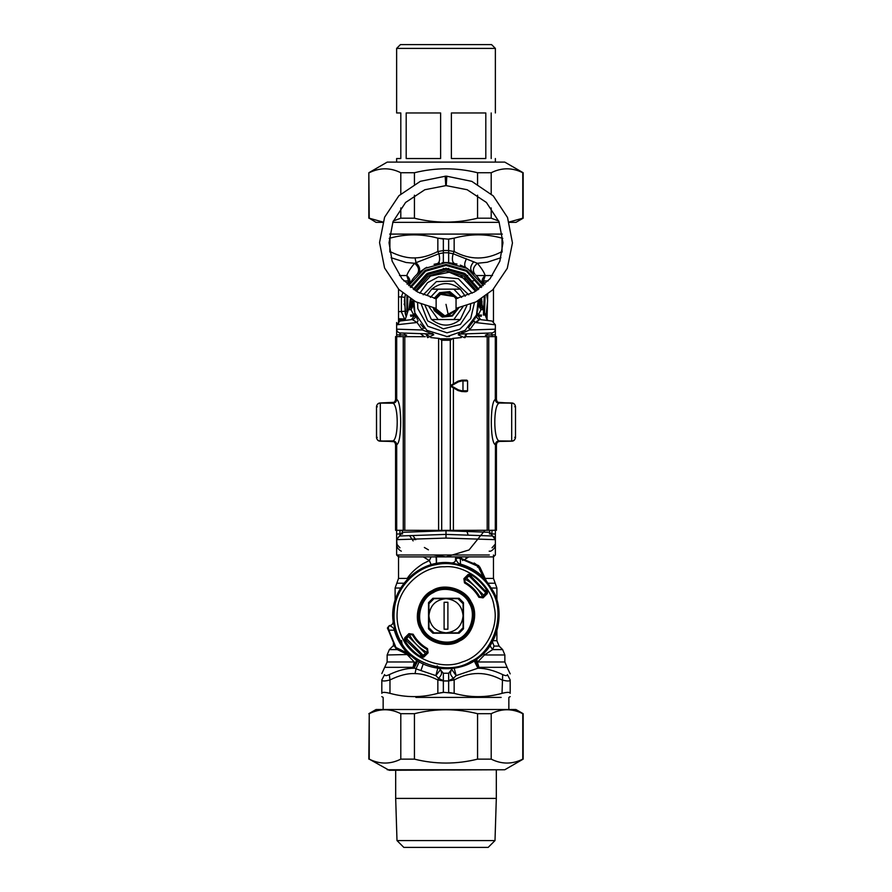 <?xml version="1.0" encoding="UTF-8"?>
<svg xmlns="http://www.w3.org/2000/svg" width="892" height="892" viewBox="0 0 892 892"><rect width="100%" height="100%" fill="white"/><g stroke="black" fill="none" stroke-linecap="round" stroke-linejoin="round"><path stroke-width="1.34" d="M409.618 535.646L413.141 540.898M433.545 554.991L446 556.887L469.058 549.951L484.891 530.35M489.184 551.189L490.667 551.189C493.856 549.517 495.417 547.13 495.372 544.031L492.038 547.799M401.322 551.189C398.144 549.517 396.583 547.13 396.628 544.031L399.962 547.799M489.675 530.339L489.675 532.312L446 530.718L446 538.077L396.628 539.671L397.163 545.982M446 530.718L402.325 532.312L396.628 539.671L399.482 535.992L396.628 539.671L396.628 530.305M489.675 532.312L492.518 535.992L446 534.397L399.482 535.992M481.29 316.303L478.067 315.868L476.629 314.553C476.116 317.195 477.164 318.845 479.762 319.526L474.957 322.491L469.56 329.995L468.701 327.297L473.908 320.574L474.957 322.491L495.372 324.8L495.372 329.17C495.149 331.4 493.923 332.66 491.704 332.961L459.915 334.076L458.243 334.79L464.42 337.655L466.048 333.853M495.372 336.607L495.372 329.17L469.56 329.995L458.243 334.79M459.302 334.032L459.915 334.076M461.71 332.549L462.379 333.117M459.636 333.608L458.666 334.043M462.926 331.835L462.257 332.237M460.963 275.751L475.536 291.327L466.851 279.709L449.256 272.238L430.524 276.029L416.464 291.327M413.91 300.816L414.869 312.88L426.867 330.352L447.115 336.607L465.167 330.319L476.495 314.932L478.09 300.816L480.398 306.58L478.179 301.808L478.257 303.035M412.862 300.225L411.602 306.58L411.602 301.63L413.91 300.905L411.602 306.58L413.799 302.154M400.486 320.964L402.805 320.685C404.21 320.752 405.325 319.492 406.128 316.916L408.346 309.725L411.602 306.58L411.101 309.725L413.721 304.35L413.91 307.885M413.977 308.454L414.512 311.442M414.869 312.88L415.371 314.553C415.884 317.195 414.836 318.845 412.238 319.526L399.962 321.031L396.628 324.8L396.628 329.17C396.84 331.411 398.055 332.671 400.296 332.961L432.698 334.032L422.44 329.995L417.043 322.491L412.238 319.526L407.822 320.072M418.092 320.574L417.043 322.491L396.628 324.8L399.962 321.031L396.628 324.8M417.434 319.392L415.371 314.553L411.346 319.637M423.02 327.018L420.455 324.086M433.211 333.987L432.051 333.463M424.458 328.39L423.867 327.843M446.435 336.63L449.512 336.44M477.075 313.081L476.607 314.597M476.005 316.247L474.655 319.213M484.178 320.072L480.654 319.637L478.067 315.868L477.231 312.501M477.566 311.107L478.201 306.614M478.279 304.54L480.899 309.725L480.398 306.58L483.631 309.725L481.847 304.35L481.635 298.708L482.037 305.945M478.279 304.15L478.268 303.38M423.299 327.297L422.44 329.995L396.628 329.17C396.84 331.411 398.055 332.671 400.296 332.961L402.482 333.039C403.998 332.85 405.224 334.121 406.128 336.83M407.053 333.195L425.952 333.853L427.58 337.655L433.757 334.79L432.698 334.032M396.628 334.846L396.628 329.17L396.628 336.607L396.628 334.846L399.962 334.846L400.296 332.961M377.238 437.426L376.502 437.392C376.892 439.834 378.119 441.094 380.17 441.194L393.483 441.44M396.628 533.996L399.962 533.996L399.962 530.327M400.296 535.869L399.962 533.996L402.649 533.895M439.633 338.804L452.367 338.804M433.757 334.79L432.085 334.076M446 538.077L495.372 539.671L492.518 535.992M489.351 533.895L495.372 533.996L495.372 539.671C495.149 537.441 493.923 536.17 491.704 535.869L492.038 530.327M478.09 300.905L479.205 300.782L479.093 302.421M395.569 336.607L425.283 336.697L395.569 336.607L395.569 399.259L396.55 399.293C396.316 401.578 395.045 402.85 392.759 403.084L380.304 403.084L392.904 403.229C398.646 405.046 398.646 439.176 392.904 440.927L380.304 441.061C378.007 440.826 376.747 439.555 376.502 437.27L376.502 406.863L376.58 438.15M392.971 441.64L378.888 440.793M412.907 302.421L413.832 301.73M376.502 437.292L376.502 406.852C376.747 404.567 378.007 403.307 380.304 403.061C378.007 403.329 376.747 404.6 376.502 406.886L377.238 406.73M378.888 403.362L380.148 402.961C378.119 403.061 376.892 404.321 376.502 406.752L376.58 405.994M394.186 403.006L392.971 402.515L394.008 402.325L380.17 402.961M411.112 307.038L411.602 301.63M410.153 304.35L411.39 299.355M408.369 309.725L411.101 309.725L413.743 315.088L414.914 313.047M410.443 315.088L413.743 315.088L413.933 315.868L410.71 316.303M415.371 314.553L415.282 317.195M481.557 315.088L478.257 315.088L480.899 309.725L483.631 309.725L482.059 305.477M478.168 301.73L480.398 306.58L480.398 301.63L481.847 304.35M479.138 300.225L480.398 301.63M480.888 307.038L480.61 299.355M492.038 336.607L492.038 334.846L495.372 334.846L495.372 329.17C495.149 331.4 493.923 332.66 491.704 332.961L492.038 334.846L485.415 335.069M480.654 319.637L492.038 321.031L495.372 324.8L492.038 321.031M476.629 314.553C476.116 317.195 477.164 318.845 479.762 319.526M496.431 336.607L466.717 336.697L496.431 336.607L496.431 399.259C496.677 401.556 497.937 402.816 500.234 403.061L511.696 403.061C513.993 403.329 515.253 404.6 515.498 406.886L515.42 405.994M514.762 406.73L515.498 406.752C515.108 404.321 513.881 403.061 511.83 402.961L498.572 402.682M513.112 403.362L497.992 402.325M513.112 440.793L511.841 441.194C513.881 441.094 515.108 439.834 515.498 437.392L515.42 438.15M514.762 437.426L515.498 437.392L515.375 438.351L515.498 437.392M498.517 441.44L511.83 441.194M495.372 533.996L495.372 530.305M376.502 437.415L376.625 438.351L376.502 437.415M378.308 440.626L379.356 441.072M380.304 403.084L380.304 441.061C378.007 440.826 376.736 439.566 376.502 437.27L376.502 406.719M378.308 403.518L379.356 403.072M409.049 308.933L410.365 298.708L409.93 305.231M482.951 308.933L482.07 305.231M483.654 309.725L485.872 316.916C486.675 319.492 487.79 320.752 489.206 320.685L491.514 320.964M513.692 403.518L512.644 403.072M497.981 402.325L499.029 402.515L497.981 402.325M513.692 440.626L512.644 441.072M497.859 441.863L499.029 441.64M495.372 539.671L495.372 544.031M396.628 538.077L396.628 554.991L489.329 554.991M478.748 289.22L464.286 273.253L446 268.28L427.714 273.253L413.252 289.22L426.566 273.955L446 268.28L465.434 273.955L478.748 289.22M429.966 336.663L425.205 333.831M410.008 306.848L409.93 304.607M427.714 273.253L446 268.28L464.286 273.253M481.959 301.463L482.003 302.042M478.837 319.291L477.053 322.726M485.872 316.805L487.623 300.782L486.742 295.118M483.341 285.63L467.397 268.47L446 262.582L424.603 268.47L408.659 285.63M405.258 295.118L404.377 300.782L405.96 316.27M486.296 315.378L486.697 313.761M482.349 283.767L481.881 282.965M481.758 282.753L477.543 276.966M477.03 276.386L475.826 275.104M484.88 284.247L483.453 280.913L482.762 284.526C481.323 281.17 482.137 278.17 485.215 275.55C484.088 272.205 481.479 268.124 477.376 263.285C473.128 266.953 472.292 270.577 474.856 274.145L466.025 267.689L460.339 265.114M457.005 264.054L448.654 262.661L441.93 262.772M439.589 263.073L434.07 264.322M426.71 267.299L419.218 272.294M418.984 272.484L415.404 275.918M414.791 276.587L413.431 278.192M412.974 278.772L409.238 284.526C410.677 281.17 409.863 278.17 406.785 275.55C407.912 272.205 410.521 268.113 414.624 263.285C418.872 266.953 419.708 270.577 417.144 274.145L418.225 273.153C420.634 270.02 419.898 266.53 416.018 262.694L414.624 263.285L406.072 262.493L391.075 257.721M404.232 303.793L404.232 304.752M404.901 319.715L401.389 311.877L401.389 296.824L404.801 297.449L405.202 313.337M405.626 315.054L405.169 313.17M461.61 297.393L453.827 289.164L431.661 289.164L427.38 294.895M425.161 305.722L431.215 319.102M460.339 319.537L431.661 319.537C441.217 326.974 450.783 326.974 460.339 319.537L466.839 305.722M465.245 296.233L460.339 289.164L453.827 289.164M431.661 289.164C441.217 281.727 450.783 281.727 460.339 289.164M396.628 554.991L398.534 556.887L493.466 556.887L495.372 554.991L495.372 538.077M446 632.841C456.303 631.748 462 626.061 463.093 615.748L463.093 603.739L458.009 598.666L446 598.666C435.697 599.747 430 605.445 428.907 615.748C430 626.061 435.697 631.748 446 632.841L433.991 632.841L428.907 627.756L428.907 603.739L433.991 598.666L446 598.666C456.303 599.747 462 605.445 463.093 615.748L463.093 627.756L458.009 632.841L446 632.841M447.895 629.206L447.895 602.29L444.105 602.29L444.105 629.206L447.895 629.206M457.786 558.002L459.146 557.4L460.383 558.604L479.896 567.134L486.854 582.052L483.475 577.358L478.034 566.297L478.525 565.55L458.153 557.188L455.879 559.05L458.153 557.188L455.879 559.05L457.786 558.002L460.383 558.604L460.45 564.078C458.533 563.766 457.005 562.127 455.879 559.15C455.589 561.648 454.184 562.908 451.675 562.93C419.318 558.28 388.533 589.077 393.138 621.423C393.116 623.932 391.856 625.337 389.358 625.626M479.896 567.134L474.221 563.019M486.084 591.775L471.043 576.321M470.262 575.831L471.277 576.477L469.972 575.663L468.869 576.332L468.713 574.939L471.043 574.66C477.666 578.73 483.018 584.082 487.088 590.716L486.809 593.046L485.95 591.541M405.916 639.72L406.719 641.036L405.916 639.72M422.027 655.832L406.719 641.036L404.912 640.791L405.191 638.46L406.083 640.01L409.473 634.179L412.461 634.591C416.018 640.835 420.913 645.73 427.156 649.287L427.569 652.286L426.878 649.331C420.768 645.808 415.94 640.98 412.416 634.87L409.428 634.468M483.096 574.002L486.296 580.859L492.652 590.259C505.128 609.972 498.684 643.21 479.751 656.824C462.714 672.758 428.862 672.635 411.948 656.579L408.246 652.609L407.611 653.234L396.55 647.782L395.803 648.272L397.386 649.644L412.305 656.601L407.611 653.234C401.255 646.667 396.828 638.995 394.331 630.209L388.856 630.131L396.661 649.209M408.246 652.609C402.002 646.154 397.642 638.605 395.189 629.964L394.331 630.209C394.019 628.28 392.38 626.753 389.403 625.626L387.44 627.912L395.803 648.272L393.26 643.968M388.254 627.533L387.652 628.893L388.856 630.131L388.254 627.533L389.403 625.626C391.9 625.337 393.16 623.932 393.182 621.423L393.138 621.423M470.162 602.546C464.71 590.002 444.16 583.981 432.798 591.586C420.255 597.038 414.223 617.587 421.838 628.949C427.29 641.493 447.84 647.525 459.202 639.91C471.745 634.457 477.777 613.919 470.162 602.546M432.899 598.287L459.101 598.287L463.472 602.646L463.472 628.849L459.101 633.22L432.899 633.22L428.528 628.849L428.528 602.646L432.899 598.287M486.854 582.052L482.862 577.994C476.406 571.75 468.858 567.401 460.216 564.937L451.675 562.93C454.184 562.863 455.589 561.603 455.879 559.106L455.879 559.15M395.189 629.964L393.182 621.423M413.063 657.081L411.948 656.579M460.216 564.937L460.45 564.078C469.237 566.587 476.919 571.014 483.475 577.358L482.862 577.994M485.415 592.879L485.917 591.496L486.831 593.057L485.415 592.879L482.661 596.949C478.569 589.133 472.615 583.178 464.81 579.086L468.869 576.332M409.339 634.558C413.431 642.374 419.385 648.317 427.19 652.409L423.131 655.163L423.287 656.557L420.957 656.835C414.334 652.766 408.982 647.414 404.912 640.791L404.266 641.181L404.656 637.925L406.585 638.616M406.05 639.954L405.169 638.438L409.473 634.179L408.926 633.643L413.13 634.223L412.416 634.87M413.13 634.223C416.609 640.344 421.414 645.139 427.524 648.629L428.104 652.821L423.823 657.092L420.567 657.482L420.723 655.029L421.738 655.665L423.131 655.163M485.917 591.496L485.281 590.471L487.734 590.314L487.344 593.581L486.809 593.046L482.527 597.317L479.539 596.904C475.982 590.66 471.087 585.765 464.843 582.208L464.71 579.176L465.122 582.175C471.232 585.698 476.06 590.515 479.584 596.637L482.572 597.038L483.074 597.852L478.87 597.283L479.584 596.637M427.524 648.629L426.878 649.331M428.104 652.821L427.569 652.286L423.287 656.557L423.823 657.092M478.87 597.283C475.391 591.162 470.586 586.356 464.476 582.877L465.122 582.175M464.476 582.877L463.896 578.685L464.431 579.22L468.713 574.939L468.177 574.403L471.433 574.013L471.277 576.477M387.641 628.849L387.44 627.912L389.291 625.626M404.243 652.844L397.386 649.644M478.859 565.796L477.488 567.145M465.278 559.128L468.724 556.887M487.01 319.626L487.734 294.338M484.055 595.522L466.226 577.693M407.945 635.985L425.774 653.814M405.748 637.903L423.845 656.01M485.661 592.544L469.203 576.087M437.169 665.867L443.346 673.237L448.654 673.237L451.687 669.424L456.158 675.623L477.9 668.219L478.937 667.339L476.618 659.21M510.179 673.85L507.091 667.339L478.937 667.339L475.246 660.147M453.972 667.428L456.158 675.623L453.426 678.333C450.728 675.445 449.836 673.237 450.761 671.721L450.973 671.464M451.653 669.781L452.199 668.554M398.534 289.12L398.534 319.871L403.953 320.351M438.028 667.428L435.842 675.623L438.574 678.333C441.272 675.445 442.164 673.237 441.239 671.721L441.105 671.564M439.801 668.554L440.347 669.781L435.842 675.623L420.946 670.55L423.265 663.804M448.654 269.484L448.654 268.369M454.34 263.419C452.255 262.248 451.843 259.026 453.114 253.752L448.654 252.882L448.654 250.607L454.151 251.522L453.114 253.752L477.376 263.285L487.21 262.248L500.925 257.721M507.091 667.339L504.861 661.976L477.733 661.976L484.423 654.973L492.652 649.599L494.034 646.076L492.016 640.701M474.198 660.827L477.9 668.219C485.504 668.231 493.767 670.36 502.675 674.597C505.619 675.958 507.202 675.958 507.414 674.597C508.128 665.989 508.128 665.989 507.414 674.597L510.179 679.972C510.179 671.353 510.179 671.353 510.179 679.972L510.179 693.34C509.968 692.025 507.258 692.025 502.029 693.34C486.062 697.756 470.106 697.756 454.151 693.34L443.346 692.303L443.346 680.897L437.849 679.972L437.849 693.34C421.894 697.711 405.938 697.711 389.971 693.34C384.742 692.025 382.032 692.025 381.821 693.34C381.821 697.711 381.821 697.711 381.821 693.34C381.821 697.711 381.821 697.711 381.821 693.34L381.821 679.972L381.821 693.34M492.652 649.599L502.642 649.599L492.652 649.599L489.931 645.697M504.861 661.976L504.861 654.973L484.423 654.973L483.587 653.345M440.18 668.599L440.425 670.16M460.863 556.887L462.647 560.544M455.578 557.913L455.489 560.767L455.567 557.946M448.654 680.663L453.426 678.333L454.151 679.972C470.106 671.353 486.073 671.353 502.029 679.972C507.269 681.332 509.99 681.332 510.179 679.972M448.654 673.237L448.654 680.897L454.151 679.972L454.151 693.34L448.654 692.448M404.477 652.955L407.577 654.973L414.267 661.976L413.063 667.339L415.995 668.855L415.07 673.594C421.894 673.661 429.487 675.79 437.849 679.972L438.574 678.333L443.346 680.663M443.346 673.237L443.346 680.897L448.654 680.897L448.654 692.303M443.346 250.607L443.346 252.882L438.886 253.752L416.018 262.694L415.07 257.899C421.894 257.833 429.487 255.703 437.849 251.522L443.346 250.607M448.654 239.045L454.151 238.153L448.654 239.19L437.849 238.153L437.849 251.522L438.886 253.752C440.157 259.026 439.745 262.248 437.66 263.419M443.346 239.19L443.346 262.538L448.654 262.538L443.346 262.661M448.654 239.19L448.654 262.661M398.534 296.991L401.389 296.824L402.749 293.067M398.534 289.989L399.36 289.956M398.534 318.712L405.459 319.057M419.24 661.686L415.995 668.855L420.946 670.55M502.675 674.597L502.029 693.34M443.346 692.448L437.849 693.34L443.346 692.303M417.802 660.827L414.1 668.219C406.484 668.242 398.233 670.36 389.325 674.597C386.37 675.969 384.798 675.969 384.586 674.597C383.872 665.989 383.872 665.989 384.586 674.597L381.821 679.972C381.821 671.353 381.821 671.353 381.821 679.972C382.01 681.332 384.72 681.332 389.971 679.972L389.971 693.34M415.873 697.399L501.159 697.399L415.873 697.399M502.798 238.354L502.029 238.153C486.062 233.737 470.106 233.737 454.151 238.153L454.151 251.522C470.106 260.141 486.062 260.141 502.029 251.522L502.185 251.979M443.346 239.045L437.849 238.153C421.894 233.782 405.938 233.782 389.971 238.153L389.202 238.354M389.681 234.094L502.319 234.094M436.5 558.425L436.433 563.454L436.088 556.965M404.801 311.252L398.534 311.709M436.099 556.998L436.366 557.678M436.378 557.723L436.5 558.414M431.171 564.692L429.353 560.544L431.137 556.887M389.971 238.153L389.815 251.979M402.203 645.172L401.556 640.534M381.821 673.583L387.139 661.976L387.139 654.973L407.845 654.527M384.909 667.339L413.063 667.339L416.754 660.147M389.325 674.597L389.971 679.972C399.181 675.367 407.544 673.237 415.07 673.594M510.179 693.34C510.179 697.711 510.179 697.711 510.179 693.34C510.179 697.711 510.179 697.711 510.179 693.34M399.137 695.347L400.363 695.548M423.956 235.466L423.354 235.399M403.831 280.913L408.547 280.913L409.238 284.526M423.243 556.853L429.353 560.544L423.243 563.566C416.263 567.936 410.911 572.898 407.187 578.429L407.432 579.153M443.346 269.484L443.346 268.369M399.516 275.55L406.785 275.55L408.547 280.913L407.12 284.247M380.304 441.061L392.759 441.061C395.067 441.284 396.327 442.555 396.55 444.863L395.569 444.829C395.323 442.543 394.063 441.272 391.766 441.038M391.766 403.061C394.063 402.816 395.323 401.556 395.569 399.259M434.594 338.023L439.21 338.391L441.73 340.242L441.696 530.372L496.431 530.283L496.431 444.829C496.677 442.543 497.937 441.272 500.234 441.038M461.142 337.589L452.79 338.402L450.304 340.231L441.696 340.231L439.21 338.402L430.758 337.566M457.73 337.99L452.79 338.391L450.27 340.242L441.73 340.22M396.695 336.63L396.695 399.46C402.024 401.634 402.024 442.599 396.695 444.695L396.55 444.863M496.431 399.259L495.305 399.46C489.976 401.634 489.976 442.599 495.305 444.695C495.539 442.421 496.799 441.161 499.096 440.927L511.696 441.061L499.241 441.061C496.933 441.284 495.673 442.555 495.45 444.863L496.431 444.829M495.305 336.63L495.305 399.46C495.539 401.746 496.799 402.994 499.096 403.229C493.354 405.046 493.354 439.176 499.096 440.927M392.904 440.927C395.201 441.161 396.461 442.421 396.695 444.695L396.695 530.305L441.696 530.372M395.569 444.829L395.569 530.283L396.695 530.305M495.45 399.293C495.673 401.601 496.933 402.861 499.241 403.084L499.096 403.229M463.015 380.906L463.773 380.148L466.806 380.148L467.575 380.906L466.806 380.148L462.825 380.159L462.97 380.917L467.575 380.917L467.575 390.785L462.97 390.796L462.97 380.917L461.933 380.917L461.811 380.159L462.825 380.159M452.79 338.391L457.418 338.023M515.498 437.27L515.498 406.886C515.253 404.567 513.993 403.307 511.696 403.061L511.696 441.061C513.993 440.826 515.264 439.566 515.498 437.27C515.253 439.555 513.993 440.826 511.696 441.061M461.933 390.796L462.97 390.796L462.825 391.555C466.126 391.889 467.698 391.633 467.575 390.785L466.806 391.543L461.811 391.555L461.933 390.796L458.41 389.882L451.24 385.857L458.41 381.843L461.933 380.917M462.825 391.555L458.02 390.54L451.051 386.515L451.051 385.199L451.051 386.515L451.051 385.199L458.02 381.174L463.773 380.159M461.811 391.555L458.02 390.54L451.051 386.515L451.051 385.199L458.02 381.174L461.811 380.159L463.751 380.159L463.015 380.917M446.825 176.159L446.234 185.648L446.457 176.159L471.835 181.388L493.287 195.917L507.537 217.525L512.454 242.936L507.28 268.325L492.785 289.811L476.072 301.875L456.47 308.242M445.175 176.159L445.766 185.648L445.175 176.159L445.766 185.648L424.837 189.728L405.592 202.462L392.982 221.785L389.035 242.735L392.134 261.144L401.98 278.761L417.657 292.03L436.132 298.653L436.132 310.048L435.274 308.197L444.539 315.645L449.2 315.289M455.399 297.917L455.901 298.708L474.343 292.03L490.02 278.761L499.866 261.144L502.965 242.735L499.018 221.785L486.408 202.462L467.163 189.728L446.234 185.648M435.954 309.725C438.842 314.385 443.001 316.303 448.42 315.478L455.868 310.048L456.659 308.364M455.868 298.653L456.046 298.976C452.155 293.167 446.981 291.617 440.537 294.349L435.954 298.976M456.648 308.398L456.046 309.725L456.046 298.976M457.852 298.329L449.746 291.595L439.622 292.688L434.148 298.329M433.166 307.818L434.337 310.728L442.254 317.106L452.378 316.013L458.834 307.818M440.537 294.349L454.318 296.568M387.228 162.11L504.772 162.11L387.228 162.11L368.831 172.736L369.232 218.194L382.824 222.008M509.187 222.008L522.768 218.194L522.768 172.736C512.242 167.506 501.717 167.506 491.202 172.736L477.566 172.736C456.526 167.506 435.474 167.506 414.434 172.736L400.798 172.736C390.283 167.506 379.758 167.506 369.232 172.736M504.772 162.11L523.169 172.736L523.169 218.194L515.933 222.364L509.299 222.364M499.241 222.364L392.759 222.364M382.701 222.364L376.067 222.364L369.232 218.194M393.305 220.982L400.798 218.194L414.434 218.194C435.474 223.424 456.526 223.424 477.566 218.194L491.202 218.194L498.695 220.982M400.798 218.194L400.798 207.947M400.798 193.887L400.798 172.736M414.434 172.736L414.434 184.131M414.434 195.192L414.434 218.194M491.202 172.736L491.202 193.887M491.202 207.947L491.202 218.194M477.566 218.194L477.566 195.192M477.566 184.131L477.566 172.736M387.228 769.763L504.772 769.763L389.157 770.275L369.232 759.137C379.758 764.366 390.283 764.366 400.798 759.137L414.434 759.137C435.474 764.366 456.526 764.366 477.566 759.137L491.202 759.137C501.717 764.366 512.242 764.366 522.768 759.137L522.768 713.689C512.242 708.449 501.717 708.449 491.202 713.689L477.566 713.689C456.526 708.449 435.474 708.449 414.434 713.689L400.798 713.689C390.283 708.449 379.758 708.449 369.232 713.689L368.831 759.137M368.831 713.689L376.067 709.508L515.933 709.508L523.169 713.689L523.169 759.137L504.772 769.763M477.566 759.137L477.566 713.689M491.202 713.689L491.202 759.137M414.434 713.689L414.434 759.137M400.798 759.137L400.798 713.689M369.232 713.689L369.232 759.137M491.57 44.6L400.43 44.6L491.57 44.6L495.372 48.402L495.372 112.961M400.43 44.6L396.628 48.402L495.372 48.402M396.628 48.402L396.628 112.961L400.809 112.961L400.809 158.531L396.628 158.531L396.628 161.597M440.615 112.961L440.615 158.531L406.195 158.531L406.195 112.961L440.615 112.961M485.805 112.961L485.805 158.531L451.385 158.531L451.385 112.961L485.805 112.961M491.191 158.531C496.721 158.531 496.721 158.531 491.191 158.531L491.191 112.961C496.721 112.961 496.721 112.961 491.191 112.961M422.507 840.565L396.996 840.565L403.831 847.4L488.169 847.4L495.004 840.565L422.507 840.565M495.004 840.565L496.32 798.407L395.68 798.407L396.996 840.565M414.133 539.091L414.59 539.671M428.416 549.84L424.358 547.476M415.806 539.671L412.862 535.534M466.94 531.487L468.211 535.155M465.122 337.622L466.806 333.831M399.962 336.607L399.962 334.846L406.585 335.069M461.342 337.555L460.963 336.184M376.502 406.852L377.238 406.852M415.516 290.736L428.216 276.085L446 270.956L463.784 276.085L476.484 290.736M514.762 437.292L515.498 437.292M477.822 289.855L464.453 274.658L446 269.384L427.547 274.658L414.178 289.855M399.962 332.939L399.962 333.853M424.336 336.685L420.388 333.664M407.588 310.617L407.778 296.98M410.922 287.492L425.607 271.201L446 265.426L466.393 271.201L481.078 287.492M484.222 296.98L483.408 315.088M484.401 315.088L485.07 296.378M481.847 286.889L466.784 270.321L446 264.478L425.216 270.321L410.153 286.889M406.93 296.378L406.841 311.877M438.173 289.164L430.39 297.393M429.097 306.881L438.173 319.537M453.827 319.537L462.903 306.881M421.314 304.35L427.614 320.819L443.291 328.892L460.35 324.443L470.084 309.747L470.686 304.317M423.232 294.828L436.389 281.616L454.006 281.002L468.768 294.828M417.567 302.678L417.846 308.632L427.814 326.271L446.981 332.816L459.659 329.349L470.72 318.5L474.433 302.678M472.202 293.189L458.365 278.694L438.474 276.877L427.58 282.63L419.798 293.189M403.017 639.229C412.204 659.166 442.354 670.65 462.469 661.886C483.598 655.921 499.654 627.946 494.135 606.694C491.559 584.907 466.438 564.669 444.595 566.788C422.663 565.929 398.746 587.572 397.419 609.481C396.16 619.985 398.022 629.908 403.017 639.229M394.409 609.091C393.06 620.252 395.045 630.778 400.352 640.69C410.643 664.395 449.468 675.779 470.943 661.407C494.636 651.104 506.032 612.28 491.648 590.805C482.583 572.062 456.637 559.775 436.389 564.625C415.761 567.468 396.059 588.33 394.409 609.091M471.166 602C479.082 613.841 472.805 635.238 459.748 640.913C447.907 648.841 426.51 642.563 420.834 629.496C412.918 617.665 419.195 596.269 432.252 590.593C444.093 582.666 465.49 588.943 471.166 602M469.159 603.092C463.94 591.073 444.238 585.297 433.345 592.589C421.325 597.818 415.538 617.509 422.841 628.403C428.06 640.434 447.762 646.209 458.655 638.917C470.675 633.688 476.462 613.986 469.159 603.092M486.831 581.696L487.322 582.811M420.567 657.482C413.832 653.345 408.402 647.915 404.266 641.181M404.656 637.925L408.926 633.643M463.896 578.685L468.177 574.403M471.433 574.013C478.168 578.15 483.598 583.58 487.734 590.314M487.344 593.581L483.074 597.852M485.159 578.429L493.466 578.429L493.466 554.991M476.25 275.55L492.484 275.55L485.215 275.55L483.464 280.913L488.169 280.913M473.429 280.913L471.946 280.913M467.72 275.55L465.814 275.55M492.942 640.701L496.889 640.701L496.889 631.146M491.369 588.029L496.889 588.029L491.369 588.029M494.034 646.076L499.107 646.076L496.889 640.701M496.889 600.349L496.889 588.029L495.183 583.223L488.058 583.223M466.483 258.769C464.264 263.073 464.108 266.05 466.025 267.689M473.775 261.757C470.396 265.771 469.816 269.083 472.024 271.681M466.404 558.448L465.791 556.887M448.654 680.986L443.346 680.986M448.654 252.759L443.346 252.759M448.654 250.507L443.346 250.507M389.982 251.522C399.181 256.127 407.544 258.256 415.07 257.899M502.029 238.153L502.029 251.522M400.631 588.029L395.111 588.029L395.111 600.349M397.297 649.599L389.358 649.599L392.893 646.076L394.442 646.076M407.577 654.973L408.804 654.973M387.139 661.976L414.267 661.976M403.942 583.223L396.817 583.223L398.534 578.429L407.187 578.429M396.55 399.293L396.695 399.46C396.461 401.746 395.201 402.994 392.904 403.229M403.251 336.663L403.251 530.339M404.801 336.674L404.801 530.35M450.304 340.231L450.304 530.372M453.392 338.358L453.392 383.85M453.392 387.864L453.392 530.372M438.608 338.358L438.608 530.372M495.305 530.305L495.45 444.863M488.749 336.663L488.749 530.339M487.199 336.674L487.199 530.35M500.234 403.061L511.696 403.084M451.051 386.515L451.051 385.199L450.672 385.857M458.02 390.54L458.41 389.882M451.051 385.199L458.02 381.174L458.41 381.843M446 304.35L448.42 315.478M433.78 307.941L434.828 310.461L442.41 316.571L452.11 315.523L458.22 307.941M457.284 298.452L449.59 292.13L439.89 293.178L434.716 298.452M435.519 298.608L440.269 293.869L454.206 295.665L456.481 298.608M457.351 308.097L456.793 309.468L444.472 316.203L434.649 308.097M402.325 530.339L402.325 532.312M485.872 336.83C486.541 334.266 487.768 333.006 489.541 333.039M396.628 329.17L396.628 322.491M376.502 406.741L376.625 405.793L376.502 406.741M493.466 289.12L493.466 321.51M504.861 654.973L502.642 649.599L499.107 646.076M495.183 583.223L493.466 578.429M474.856 274.145L472.972 272.45M455.489 558.838L455.489 560.767M381.821 696.63L383.147 697.399L383.147 709.508M510.179 696.63L508.853 697.399L508.853 709.508M436.511 562.596L436.511 558.838M392.893 646.076L393.807 644.961M387.139 654.973L389.358 649.599M395.111 588.029L396.817 583.223M398.534 319.871L398.534 324.588M398.534 578.429L398.534 554.991M439.21 338.391L434.293 337.99M458.02 381.174L461.811 380.159M435.53 308.242L415.739 301.775L398.902 289.499L384.563 267.957L379.546 242.568L384.597 217.213L398.925 195.705L420.388 181.299L445.721 176.159M368.831 218.194L368.831 172.736M495.372 161.597L495.372 158.531M395.68 798.407L395.68 770.275M496.32 798.407L496.32 770.275"/></g></svg>
